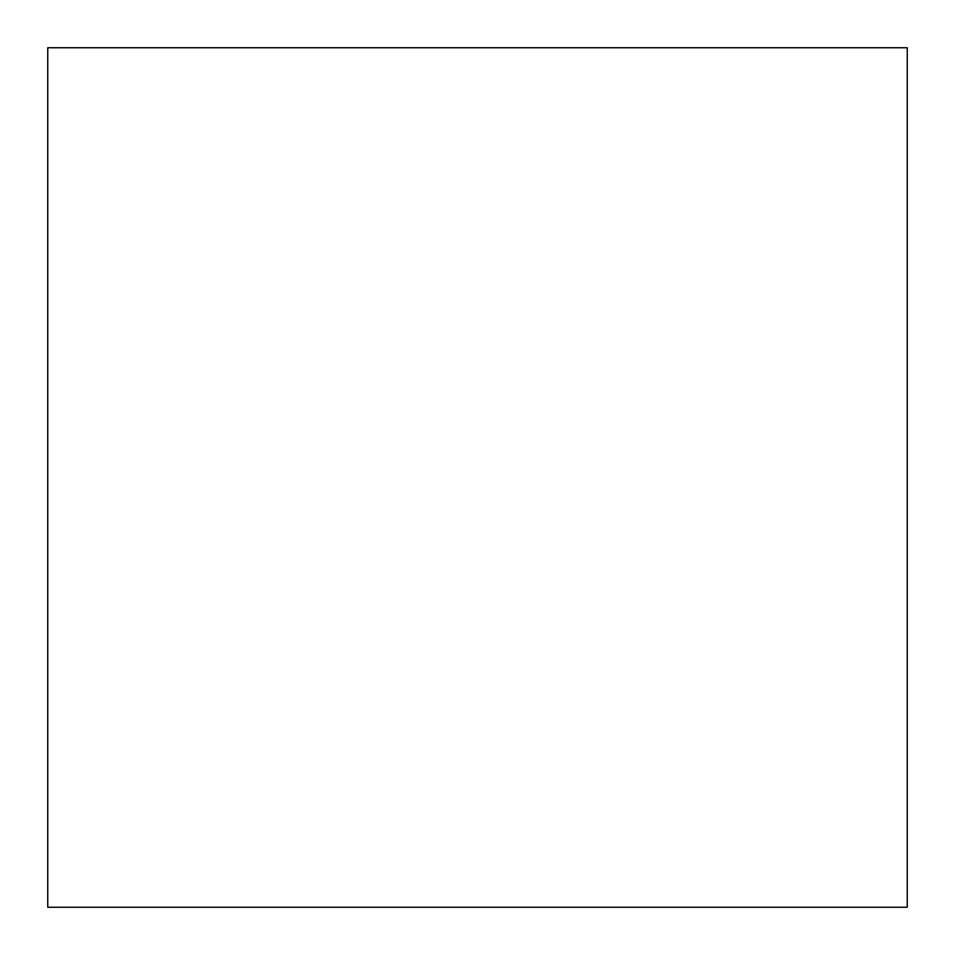 <?xml version="1.0" encoding="UTF-8"?>
<svg xmlns="http://www.w3.org/2000/svg" width="955" height="955" viewBox="0 0 955 955"><rect width="100%" height="100%" fill="white"/><g stroke="black" fill="none" stroke-linecap="round" stroke-linejoin="round"><path stroke-width="1.43" d="M47.75 47.75L47.75 907.25L907.25 907.25L907.25 47.75L47.75 47.75"/></g></svg>
